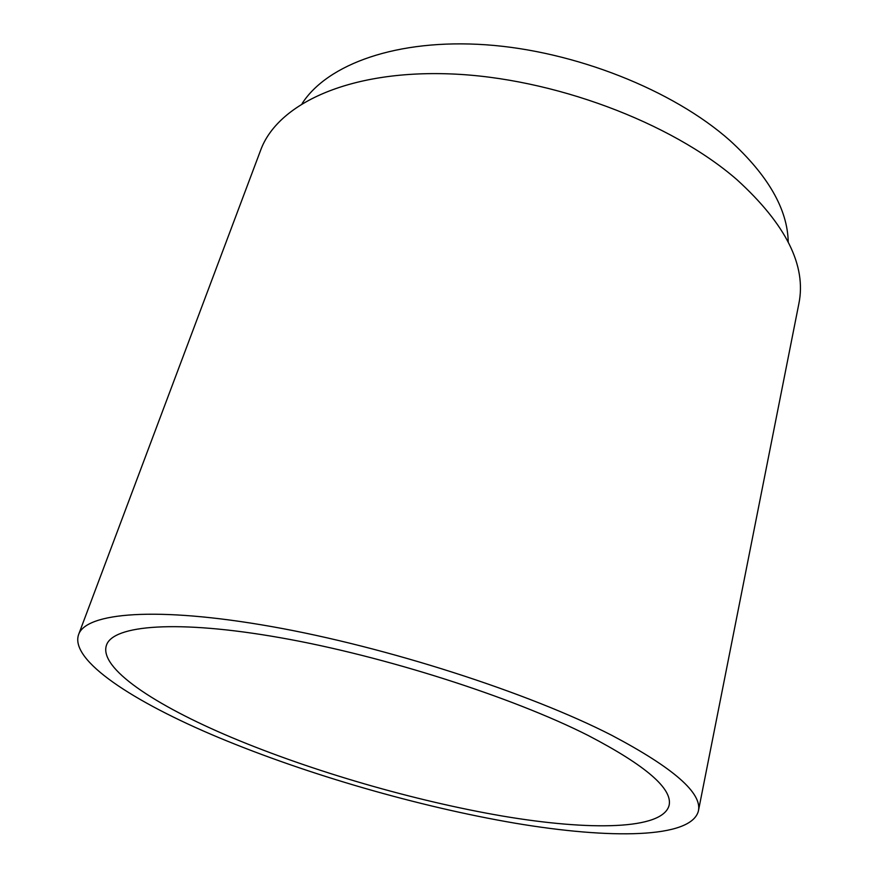 <?xml version="1.0" encoding="UTF-8"?>
<svg xmlns="http://www.w3.org/2000/svg" width="878" height="878" viewBox="0 0 878 878"><rect width="100%" height="100%" fill="white"/><g stroke="black" fill="none" stroke-linecap="round" stroke-linejoin="round"><path stroke-width="1.32" d="M231.562 737.443C154.846 705.188 98.457 668.059 106.49 645.143C113.042 625.136 176.862 619.462 280.499 637.746C383.884 655.932 512.379 697.099 588.26 735.523C645.89 765.572 672.833 788.861 669.102 805.4C662.561 829.886 590.137 830.862 502.809 816.101C414.646 801.01 312.568 771.466 231.562 737.443M611.933 735.402C673.645 768.02 702.466 793.262 698.372 811.107C691.096 838.512 610.484 839.28 515.068 823.191C418.619 806.706 307.662 774.681 218.589 737.52C133.632 701.994 69.494 660.421 78.603 634.564C85.901 612.635 156.097 606.138 271.346 626.53C386.309 646.801 529.16 692.907 611.933 735.402M78.603 634.564L260.579 150.39C277.272 104.153 348.379 69.988 450.502 73.917C552.427 77.736 670.957 122.272 736.894 179.65C785.975 224.34 806.63 265.694 798.859 303.722L698.372 811.107M302.153 103.494C327.384 64.248 396.834 38.588 485.951 44.789C574.936 50.99 673.009 90.105 729.739 140.348C768.063 175.348 787.555 209.216 788.225 241.955"/></g></svg>
